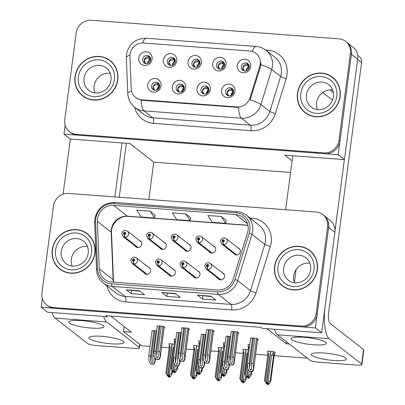 <?xml version="1.0" encoding="UTF-8"?>
<svg xmlns="http://www.w3.org/2000/svg" width="405" height="405" viewBox="0 0 405 405"><rect width="100%" height="100%" fill="white"/><g stroke="black" fill="none" stroke-linecap="round" stroke-linejoin="round"><path stroke-width="0.61" d="M143.998 272.692A3.731 3.503 -52 0 0 150.67 270.955A3.731 3.503 -52 0 0 148.306 267.184M168.647 274.539A3.731 3.503 -52 0 0 175.325 272.803A3.731 3.503 -52 0 0 172.955 269.031M193.301 276.392A3.731 3.503 -52 0 0 199.974 274.656A3.731 3.503 -52 0 0 197.61 270.884M209.026 251.5A3.731 3.503 -52 0 0 215.703 249.763A3.731 3.503 -52 0 0 213.334 245.987M184.376 249.647A3.731 3.503 -52 0 0 191.049 247.911A3.731 3.503 -52 0 0 188.684 244.139M159.722 247.799A3.731 3.503 -52 0 0 166.394 246.063A3.731 3.503 -52 0 0 164.03 242.286M135.067 245.946A3.731 3.503 -52 0 0 141.745 244.21A3.731 3.503 -52 0 0 139.376 240.438M217.956 278.24A3.731 3.503 -52 0 0 224.628 276.504A3.731 3.503 -52 0 0 222.259 272.732M233.68 253.348A3.731 3.503 -52 0 0 240.352 251.611A3.731 3.503 -52 0 0 237.988 247.84M286.568 341.911L286.32 343.804L266.996 328.698M296.08 269.674L294.4 282.427L296.08 269.674M110.798 316.087L131.377 332.176L123.454 331.579L124.122 326.506M42.353 298.384L41.178 307.309L47.461 312.22L107.087 316.695L105.832 315.713L260.774 327.341L262.035 328.323L321.661 332.799L315.379 327.888L328.607 227.433A13.988 13.142 -52 0 0 323.868 215.414A13.988 13.142 -52 0 1 328.607 227.433L317.176 314.255A13.988 13.142 -52 0 1 302.029 326.891L54.528 308.311A13.988 13.142 -52 0 1 47.709 305.694L46.702 304.909A13.988 13.142 -52 0 0 53.526 307.527L301.026 326.101A13.988 13.142 -52 0 0 316.168 313.47L327.599 226.648A13.988 13.142 -52 0 0 322.866 214.63A13.988 13.142 -52 0 0 316.047 212.012L68.546 193.433A13.988 13.142 -52 0 0 53.399 206.069L41.968 292.886A13.988 13.142 -52 0 0 46.702 304.909M321.661 332.799L334.884 232.343A13.988 13.142 -52 0 0 330.151 220.325L322.866 214.63M41.178 307.309L315.379 327.888M107.087 316.695L107.203 315.814M156.649 330.814L152.093 330.662M248.209 349.692L242.767 349.282L243.137 349.576M223.56 347.844L218.113 347.434L218.482 347.723M198.906 345.992L193.463 345.581L193.833 345.875M174.256 344.144L168.809 343.734L169.179 344.022M181.303 332.667L176.742 332.515M205.953 334.515L201.396 334.363M230.607 336.368L226.046 336.216M274.767 352.927L275.405 352.978L273.648 351.601L267.416 351.135L267.786 351.424M257.55 339.633L258.42 339.699L256.664 338.322L250.7 338.064M164.131 327.579L165.002 327.645L163.245 326.268L157.282 326.01M225.165 342.919L223.302 342.782L223.676 343.07M200.51 341.071L198.652 340.929L199.022 341.218M175.861 339.218L173.998 339.081L174.368 339.37M188.781 329.427L189.656 329.493L187.895 328.121L181.936 327.858M213.435 331.28L214.306 331.346L212.549 329.969L206.585 329.71M249.819 344.771L247.956 344.63L248.326 344.918M238.084 333.128L238.96 333.193L237.203 331.822L231.24 331.558M150.022 346.361L141.548 345.723L123.454 331.579M307.365 358.167L274.215 355.681M267.806 355.2L255.621 354.284M243.152 353.347L235.502 352.775M218.498 351.5L210.848 350.922M193.848 349.647L186.194 349.075M169.194 347.799L161.544 347.222M289.276 344.027L286.32 343.804M148.848 199.462L153.758 162.172L290.552 172.439M191.965 62.962A4.197 3.944 -52 0 0 197.432 66.992A4.197 3.944 -52 0 0 198.551 59.96A4.197 3.944 -52 0 0 191.965 62.962M194.213 67.063A4.197 3.944 128 0 1 199.23 60.649M188.036 61.783A6.991 6.571 -52 0 0 193.813 69.103A6.991 6.571 -52 0 0 201.386 62.785A6.991 6.571 -52 0 0 195.61 55.465A6.991 6.571 -52 0 0 188.036 61.783M200.89 89.707A4.197 3.944 -52 0 0 206.363 93.732A4.197 3.944 -52 0 0 207.481 86.7A4.197 3.944 -52 0 0 200.89 89.707M203.143 93.803A4.197 3.944 128 0 1 208.155 87.389M196.962 88.523A6.991 6.571 -52 0 0 202.743 95.843A6.991 6.571 -52 0 0 210.311 89.525A6.991 6.571 -52 0 0 204.535 82.21A6.991 6.571 -52 0 0 196.962 88.523M216.614 64.815A4.197 3.944 -52 0 0 222.087 68.84A4.197 3.944 -52 0 0 223.206 61.808A4.197 3.944 -52 0 0 216.614 64.815M218.867 68.911A4.197 3.944 128 0 1 223.879 62.497M212.691 63.631A6.991 6.571 -52 0 0 218.467 70.951A6.991 6.571 -52 0 0 226.041 64.633A6.991 6.571 -52 0 0 220.259 57.313A6.991 6.571 -52 0 0 212.691 63.631M241.269 66.663A4.197 3.944 -52 0 0 246.741 70.693A4.197 3.944 -52 0 0 247.855 63.661A4.197 3.944 -52 0 0 241.269 66.663M243.516 70.764A4.197 3.944 128 0 1 248.533 64.349M237.34 65.483A6.991 6.571 -52 0 0 243.116 72.804A6.991 6.571 -52 0 0 250.69 66.486A6.991 6.571 -52 0 0 244.914 59.165A6.991 6.571 -52 0 0 237.34 65.483M167.311 61.114A4.197 3.944 -52 0 0 172.783 65.139A4.197 3.944 -52 0 0 173.902 58.107A4.197 3.944 -52 0 0 167.311 61.114M169.563 65.21A4.197 3.944 128 0 1 174.575 58.796M163.382 59.93A6.991 6.571 -52 0 0 169.163 67.25A6.991 6.571 -52 0 0 176.732 60.932A6.991 6.571 -52 0 0 170.956 53.612A6.991 6.571 -52 0 0 163.382 59.93M142.656 59.262A4.197 3.944 -52 0 0 148.129 63.291A4.197 3.944 -52 0 0 149.248 56.26A4.197 3.944 -52 0 0 142.656 59.262M144.909 63.362A4.197 3.944 128 0 1 149.926 56.948M138.733 58.082A6.991 6.571 -52 0 0 144.509 65.402A6.991 6.571 -52 0 0 152.083 59.084A6.991 6.571 -52 0 0 146.306 51.764A6.991 6.571 -52 0 0 138.733 58.082M151.586 86.007A4.197 3.944 -52 0 0 157.059 90.031A4.197 3.944 -52 0 0 158.173 83A4.197 3.944 -52 0 0 151.586 86.007M153.839 90.102A4.197 3.944 128 0 1 158.851 83.688M147.658 84.822A6.991 6.571 -52 0 0 153.434 92.143A6.991 6.571 -52 0 0 161.008 85.825A6.991 6.571 -52 0 0 155.231 78.509A6.991 6.571 -52 0 0 147.658 84.822M176.236 87.86A4.197 3.944 -52 0 0 181.708 91.884A4.197 3.944 -52 0 0 182.827 84.853A4.197 3.944 -52 0 0 176.236 87.86M178.489 91.955A4.197 3.944 128 0 1 183.506 85.541M172.312 86.675A6.991 6.571 -52 0 0 178.089 93.995A6.991 6.571 -52 0 0 185.662 87.677A6.991 6.571 -52 0 0 179.886 80.357A6.991 6.571 -52 0 0 172.312 86.675M225.544 91.56A4.197 3.944 -52 0 0 231.012 95.585A4.197 3.944 -52 0 0 232.131 88.553A4.197 3.944 -52 0 0 225.544 91.56M227.792 95.656A4.197 3.944 128 0 1 232.809 89.242M221.616 90.376A6.991 6.571 -52 0 0 227.392 97.696A6.991 6.571 -52 0 0 234.966 91.378A6.991 6.571 -52 0 0 229.19 84.058A6.991 6.571 -52 0 0 221.616 90.376M130.005 54.397A12.59 11.831 -52 0 0 129.909 56.543L131.21 88.771A12.59 11.831 -52 0 0 135.569 97.448A12.59 11.831 -52 0 0 141.709 99.802L236.895 106.945A12.59 11.831 -52 0 0 250.062 97.691L259.747 66.288A12.59 11.831 -52 0 0 255.945 53.349A12.59 11.831 -52 0 0 249.809 50.995L143.633 43.026A12.59 11.831 -52 0 0 130.005 54.397M65.154 125.201L63.98 134.126L338.18 154.705L351.403 54.25A13.988 13.142 -52 0 0 346.67 42.231A13.988 13.142 -52 0 1 351.403 54.25L339.977 141.072A13.988 13.142 -52 0 1 324.83 153.708L77.33 135.128A13.988 13.142 -52 0 1 70.51 132.511L69.503 131.726A13.988 13.142 -52 0 0 76.322 134.344L323.823 152.918A13.988 13.142 -52 0 0 338.97 140.287L350.401 53.465A13.988 13.142 -52 0 0 345.667 41.447A13.988 13.142 -52 0 0 338.843 38.829L91.343 20.25A13.988 13.142 -52 0 0 76.201 32.886L64.77 119.703A13.988 13.142 -52 0 0 69.503 131.726M153.758 162.172L129.889 143.512L70.262 139.036L63.98 134.126M292.086 160.81L284.831 155.14L344.463 159.616L357.686 59.16A13.988 13.142 -52 0 0 352.952 47.142L345.667 41.447M344.463 159.616L338.18 154.705M330.014 89.9L333.067 92.289A13.988 13.142 128 0 1 333.381 92.537M52.225 249.819A22.381 21.03 -52 0 0 59.798 269.052A22.381 21.03 -52 0 0 81.41 271.289A22.381 21.03 -52 0 0 94.942 253.024A22.381 21.03 -52 0 0 87.364 233.791A22.381 21.03 -52 0 0 65.757 231.554A22.381 21.03 -52 0 0 52.225 249.819M57.753 266.87A22.381 21.03 -52 0 0 60.31 269.436M274.625 266.51A22.381 21.03 -52 0 0 282.204 285.748A22.381 21.03 -52 0 0 303.811 287.98A22.381 21.03 -52 0 0 317.348 269.72A22.381 21.03 -52 0 0 309.769 250.482A22.381 21.03 -52 0 0 288.163 248.245A22.381 21.03 -52 0 0 274.625 266.51M280.159 283.566A22.381 21.03 -52 0 0 282.71 286.132M97.504 218.877A14.919 14.018 128 0 1 113.658 205.401L235.766 214.564A14.919 14.018 128 0 1 243.04 217.358A14.919 14.018 128 0 1 247.541 232.688L233.265 278.989A14.919 14.018 128 0 1 217.662 289.96L111.75 282.007A14.919 14.018 128 0 1 104.48 279.217A14.919 14.018 128 0 1 99.311 268.935L97.387 221.419A14.919 14.018 128 0 1 97.504 218.877M95.727 218.74A16.782 15.775 -52 0 0 95.595 221.601L97.514 269.117A16.782 15.775 -52 0 0 111.512 283.824L217.424 291.777A16.782 15.775 -52 0 0 234.976 279.44L249.252 233.138A16.782 15.775 -52 0 0 236.004 212.746L113.901 203.583A16.782 15.775 -52 0 0 95.727 218.74M226.238 220.426L221.272 216.503L207.922 215.5L212.341 222.355L225.691 223.352L226.243 220.396M155.039 215.085L150.073 211.162L136.723 210.16L141.143 217.009L154.492 218.011L155.049 215.05M190.639 217.758L185.672 213.83L172.322 212.833L176.742 219.682L190.092 220.684L190.644 217.723M139.588 290.795L144.61 294.724L131.266 293.721L126.239 289.793L139.588 290.795M210.787 296.141L215.809 300.07L202.459 299.067L197.438 295.139L210.787 296.141M175.188 293.468L180.21 297.397L166.86 296.394L161.838 292.466L175.188 293.468M166.86 296.394L167.275 293.245M175.709 293.878L162.02 292.547A3.731 1.078 -85.7 0 1 161.838 292.466M202.459 299.067L202.875 295.918M211.309 296.551L197.62 295.22A3.731 1.078 -85.7 0 1 197.438 295.139M131.266 293.721L131.676 290.572M140.11 291.205L126.421 289.874A3.731 1.078 -85.7 0 1 126.239 289.793M185.672 213.83L190.092 220.684M150.073 211.162L154.492 218.011M221.272 216.503L225.691 223.352M310.265 250.887A22.381 21.03 -52 0 0 307.162 249.024M87.86 234.191A22.381 21.03 -52 0 0 84.756 232.333M75.021 76.636A22.381 21.03 -52 0 0 82.6 95.869A22.381 21.03 -52 0 0 104.206 98.106A22.381 21.03 -52 0 0 117.744 79.841A22.381 21.03 -52 0 0 110.165 60.608A22.381 21.03 -52 0 0 88.558 58.371A22.381 21.03 -52 0 0 75.021 76.636M80.555 93.687A22.381 21.03 -52 0 0 83.106 96.253M297.427 93.327A22.381 21.03 -52 0 0 305.005 112.565A22.381 21.03 -52 0 0 326.612 114.797A22.381 21.03 -52 0 0 340.144 96.537A22.381 21.03 -52 0 0 332.571 77.299A22.381 21.03 -52 0 0 310.959 75.062A22.381 21.03 -52 0 0 297.427 93.327M302.955 110.383A22.381 21.03 -52 0 0 305.512 112.949M260.916 62.815L260.43 66.82L250.158 99.731A16.316 2.101 17.1 0 1 260.936 104.49A18.65 17.526 128 0 1 241.426 118.199A16.316 4.728 94.3 0 1 238.672 107.457L142.332 100.293L141.178 100.141L136.141 97.894M333.067 77.699A22.381 21.03 -52 0 0 329.959 75.841M110.661 61.008A22.381 21.03 -52 0 0 107.558 59.145M235.27 331.675L231.933 356.992L232.176 362.394L231.184 363.634L229.969 361.68L229.711 356.825L227.929 356.689L228.212 361.923L229.635 364.637L233.108 365.077C233.994 363.604 234.328 362.728 234.12 362.455L233.715 357.124L237.046 331.806M221.054 279.88L207.831 269.543A2.329 0.658 -88.3 0 1 207.406 266.774A1.164 1.093 -52 0 0 208.621 265.72A1.164 1.093 -52 0 0 207.654 264.5A1.164 1.093 -52 0 0 206.393 265.553A1.164 1.093 -52 0 0 207.309 266.768L207.426 266.09A0.466 0.44 128 0 1 207.345 265.219A0.466 0.44 128 0 1 207.952 265.67A0.466 0.44 128 0 1 207.466 266.09L207.406 266.774M207.699 266.034A0.466 0.44 128 0 1 207.937 265.731M207.309 266.768A2.329 0.694 96.9 0 0 207.542 269.522A3.498 3.286 128 0 1 205.983 268.88L219.874 279.744M220.796 279.885L207.542 269.522M238.16 332.571L234.186 362.769L238.064 332.495M229.635 364.637L229.893 364.834A2.329 0.425 -172.5 0 0 230.89 364.951L232.227 365.052A2.329 0.425 -172.5 0 0 233.108 365.077M231.265 331.376L227.929 356.689M233.042 331.508L229.711 356.825M231.933 356.992L233.715 357.124M232.85 364.88L233.994 362.359M254.73 338.18L251.399 363.498L251.637 368.899L250.644 370.14L249.434 368.185L249.171 363.331L247.389 363.194L247.673 368.428L249.1 371.142L252.568 371.582C253.454 370.104 253.793 369.233 253.581 368.96L253.176 363.629L256.512 338.312M236.778 254.988L223.555 244.65A2.329 0.658 -88.3 0 1 223.13 241.881A1.164 1.093 -52 0 0 224.345 240.828A1.164 1.093 -52 0 0 223.383 239.608A1.164 1.093 -52 0 0 222.117 240.661A1.164 1.093 -52 0 0 223.034 241.876L223.15 241.193A0.466 0.44 128 0 1 223.069 240.327A0.466 0.44 128 0 1 223.676 240.778A0.466 0.44 128 0 1 223.19 241.198L223.13 241.881M223.428 241.142A0.466 0.44 128 0 1 223.666 240.833M223.034 241.876A2.329 0.694 96.9 0 0 223.266 244.63A3.498 3.286 128 0 1 221.707 243.987L235.599 254.851M236.52 254.993L223.266 244.63M257.62 339.071L253.646 369.274L257.529 339M249.1 371.142L249.353 371.339A2.329 0.425 -172.5 0 0 250.351 371.456L251.687 371.557A2.329 0.425 -172.5 0 0 252.568 371.582M250.725 337.876L247.389 363.194M252.502 338.013L249.171 363.331M251.399 363.498L253.176 363.629M252.315 371.38L253.459 368.864M210.615 329.822L207.284 355.139L207.522 360.546L206.53 361.786L205.32 359.832L205.057 354.972L203.28 354.841L203.558 360.075L204.986 362.789L208.453 363.229C209.339 361.751 209.679 360.88 209.471 360.607L209.061 355.276L212.397 329.959M196.4 278.027L183.181 267.695A2.329 0.658 -88.3 0 1 182.751 264.926A1.164 1.093 -52 0 0 183.966 263.868A1.164 1.093 -52 0 0 183.004 262.648A1.164 1.093 -52 0 0 181.744 263.701A1.164 1.093 -52 0 0 182.655 264.916L182.776 264.237A0.466 0.44 128 0 1 182.69 263.371A0.466 0.44 128 0 1 183.298 263.817A0.466 0.44 128 0 1 182.812 264.242L182.751 264.926M183.05 264.182A0.466 0.44 128 0 1 183.288 263.878M182.655 264.916A2.329 0.694 96.9 0 0 182.888 267.67A3.498 3.286 128 0 1 181.329 267.032L195.225 277.896M196.141 278.033L182.888 267.67M213.506 330.718L209.532 360.916L213.415 330.647M204.986 362.789L205.239 362.986A2.329 0.425 -172.5 0 0 206.236 363.103L207.573 363.204A2.329 0.425 -172.5 0 0 208.453 363.229M206.611 329.523L203.28 354.841M208.393 329.655L205.057 354.972M207.284 355.139L209.061 355.276M208.2 363.027L209.344 360.506M185.961 327.974L182.63 353.292L182.873 358.693L181.88 359.934L180.665 357.979L180.407 353.125L178.625 352.988L178.909 358.222L180.331 360.936L183.804 361.376C184.685 359.903 185.024 359.027 184.817 358.754L184.412 353.423L187.743 328.106M171.745 276.18L158.527 265.842A2.329 0.658 -88.3 0 1 158.102 263.073A1.164 1.093 -52 0 0 159.312 262.02A1.164 1.093 -52 0 0 158.35 260.8A1.164 1.093 -52 0 0 157.089 261.853A1.164 1.093 -52 0 0 158.006 263.068L158.122 262.389A0.466 0.44 128 0 1 158.041 261.519A0.466 0.44 128 0 1 158.649 261.969A0.466 0.44 128 0 1 158.163 262.389L158.102 263.073M158.395 262.334A0.466 0.44 128 0 1 158.633 262.03M158.006 263.068A2.329 0.694 96.9 0 0 158.233 265.822A3.498 3.286 128 0 1 156.674 265.179L170.571 276.043M171.492 276.185L158.233 265.822M188.857 328.87L184.877 359.068L188.76 328.794M180.331 360.936L180.584 361.133A2.329 0.425 -172.5 0 0 181.587 361.25L182.918 361.351A2.329 0.425 -172.5 0 0 183.804 361.376M181.956 327.675L178.625 352.988M183.738 327.807L180.407 353.125M182.63 353.292L184.412 353.423M183.546 361.179L184.69 358.658M161.311 326.121L157.975 351.439L158.218 356.845L157.226 358.081L156.016 356.132L155.753 351.272L153.971 351.14L154.254 356.375L155.677 359.088L159.15 359.529C160.036 358.05 160.375 357.18 160.162 356.906L159.757 351.575L163.088 326.258M147.096 274.327L133.873 263.994A2.329 0.658 -88.3 0 1 133.448 261.225A1.164 1.093 -52 0 0 134.662 260.167A1.164 1.093 -52 0 0 133.701 258.947A1.164 1.093 -52 0 0 132.435 260A1.164 1.093 -52 0 0 133.351 261.215L133.468 260.536A0.466 0.44 128 0 1 133.387 259.671A0.466 0.44 128 0 1 133.994 260.116A0.466 0.44 128 0 1 133.508 260.542L133.448 261.225M133.746 260.481A0.466 0.44 128 0 1 133.984 260.177M133.351 261.215A2.329 0.694 96.9 0 0 133.584 263.969A3.498 3.286 128 0 1 132.025 263.331L145.916 274.195M146.838 274.332L133.584 263.969M164.202 327.017L160.228 357.215L164.111 326.946M155.677 359.088L155.935 359.286A2.329 0.425 -172.5 0 0 156.932 359.402L158.269 359.503A2.329 0.425 -172.5 0 0 159.15 359.529M157.307 325.822L153.971 351.14M159.084 325.954L155.753 351.272M157.975 351.439L159.757 351.575M158.897 359.326L160.041 356.805M230.075 336.327L226.744 361.645L226.987 367.051L225.995 368.287L224.78 366.338L224.517 361.478L222.74 361.346L223.018 366.576L224.446 369.289L227.914 369.73C228.8 368.256 229.139 367.381 228.931 367.112L228.567 362.607M212.124 253.135L198.906 242.798A2.329 0.658 -88.3 0 1 198.48 240.033A1.164 1.093 -52 0 0 199.69 238.975A1.164 1.093 -52 0 0 198.728 237.755A1.164 1.093 -52 0 0 197.468 238.808A1.164 1.093 -52 0 0 198.379 240.023L198.501 239.345A0.466 0.44 128 0 1 198.415 238.479A0.466 0.44 128 0 1 199.022 238.925A0.466 0.44 128 0 1 198.541 239.35L198.48 240.033M198.774 239.289A0.466 0.44 128 0 1 199.012 238.985M198.379 240.023A2.329 0.694 96.9 0 0 198.612 242.777A3.498 3.286 128 0 1 197.053 242.139L210.949 252.998M211.871 253.14L198.612 242.777M229.417 364.216L228.992 367.421L229.331 364.06M224.446 369.289L224.699 369.492A2.329 0.425 -172.5 0 0 225.701 369.608L227.033 369.704A2.329 0.425 -172.5 0 0 227.914 369.73M226.071 336.029L222.74 361.346M227.853 336.16L224.517 361.478M226.744 361.645L228.202 361.756M227.661 369.532L228.805 367.011M205.426 334.479L202.09 359.797L202.333 365.199L201.341 366.439L200.126 364.485L199.868 359.63L198.085 359.493L198.369 364.728L199.792 367.441L203.264 367.882C204.15 366.403 204.49 365.533 204.277 365.259L203.917 360.754M187.474 251.287L174.251 240.95A2.329 0.658 -88.3 0 1 173.826 238.18A1.164 1.093 -52 0 0 175.041 237.127A1.164 1.093 -52 0 0 174.074 235.907A1.164 1.093 -52 0 0 172.814 236.96A1.164 1.093 -52 0 0 173.73 238.175L173.846 237.492A0.466 0.44 128 0 1 173.765 236.626A0.466 0.44 128 0 1 174.373 237.077A0.466 0.44 128 0 1 173.887 237.497L173.826 238.18M174.12 237.441A0.466 0.44 128 0 1 174.358 237.133M173.73 238.175A2.329 0.694 96.9 0 0 173.963 240.929A3.498 3.286 128 0 1 172.403 240.286L186.295 251.151M187.216 251.292L173.963 240.929M204.763 362.369L204.343 365.573L204.682 362.207M199.792 367.441L200.05 367.639A2.329 0.425 -172.5 0 0 201.047 367.755L202.384 367.856A2.329 0.425 -172.5 0 0 203.264 367.882M201.422 334.176L198.085 359.493M203.199 334.312L199.868 359.63M202.09 359.797L203.548 359.903M203.011 367.679L204.155 365.163M180.772 332.626L177.441 357.944L177.679 363.351L176.686 364.586L175.476 362.637L175.213 357.777L173.436 357.645L173.715 362.875L175.142 365.588L178.61 366.029C179.496 364.556 179.835 363.68 179.628 363.406L179.263 358.906M162.82 249.434L149.602 239.097A2.329 0.658 -88.3 0 1 149.172 236.328A1.164 1.093 -52 0 0 150.387 235.275A1.164 1.093 -52 0 0 149.425 234.055A1.164 1.093 -52 0 0 148.164 235.108A1.164 1.093 -52 0 0 149.075 236.323L149.197 235.644A0.466 0.44 128 0 1 149.111 234.778A0.466 0.44 128 0 1 149.718 235.224A0.466 0.44 128 0 1 149.232 235.649L149.172 236.328M149.47 235.589A0.466 0.44 128 0 1 149.708 235.285M149.075 236.323A2.329 0.694 96.9 0 0 149.308 239.077A3.498 3.286 128 0 1 147.749 238.439L161.646 249.298M162.562 249.44L149.308 239.077M180.114 360.516L179.688 363.72L180.028 360.359M175.142 365.588L175.395 365.791A2.329 0.425 -172.5 0 0 176.393 365.907L177.729 366.004A2.329 0.425 -172.5 0 0 178.61 366.029M176.767 332.328L173.436 357.645M178.549 332.459L175.213 357.777M177.441 357.944L178.899 358.055M178.357 365.831L179.501 363.31M156.122 330.779L152.786 356.091L153.029 361.498L152.037 362.738L150.822 360.784L150.564 355.929L148.782 355.792L149.065 361.027L150.488 363.741L153.961 364.181C154.847 362.703 155.181 361.832 154.973 361.559L154.614 357.053M138.166 247.587L124.948 237.249A2.329 0.658 -88.3 0 1 124.522 234.48A1.164 1.093 -52 0 0 125.737 233.427A1.164 1.093 -52 0 0 124.77 232.207A1.164 1.093 -52 0 0 123.51 233.26A1.164 1.093 -52 0 0 124.426 234.475L124.543 233.791A0.466 0.44 128 0 1 124.462 232.926A0.466 0.44 128 0 1 125.069 233.376A0.466 0.44 128 0 1 124.583 233.796L124.522 234.48M124.816 233.741A0.466 0.44 128 0 1 125.054 233.432M124.426 234.475A2.329 0.694 96.9 0 0 124.659 237.229A3.498 3.286 128 0 1 123.095 236.586L136.991 247.45M137.913 247.592L124.659 237.229M155.459 358.668L155.039 361.873L155.373 358.506M150.488 363.741L150.746 363.938A2.329 0.425 -172.5 0 0 151.743 364.054L153.08 364.156A2.329 0.425 -172.5 0 0 153.961 364.181M152.113 330.475L148.782 355.792M153.895 330.612L150.564 355.929M152.786 356.091L154.244 356.203M153.703 363.979L154.847 361.462M230.632 95.737L232.89 91.09L233.412 91.403L232.88 89.687L233.27 90.037M231.842 90.609L231.387 88.938L232.435 89.419L232.89 91.09L231.842 90.609C229.888 89.966 228.298 90.674 227.083 92.74L228.815 95.929M248.361 344.66L248.219 345.738L249.318 348.31A3.169 0.577 -172.5 0 0 248.361 348.568L245.01 374.002L246.878 377.09L247.951 368.955M246.878 377.09L247.379 377.485L246.782 377.085M247.536 377.48L248.154 377.9L249.181 376.888L248.68 376.493L247.652 377.506L247.055 377.106L248.589 375.693L250.705 374.433L251.282 374.883L251.723 371.557M248.093 369.228L247.055 377.106M247.652 377.506L247.146 377.111M249.318 348.31L245.739 375.481M248.219 345.738L248.361 348.568M248.154 377.9L248.655 378.29L248.29 378.265L247.789 377.87M249.181 371.203L248.589 375.693M251.282 374.883L250.098 376.873L248.655 378.29M251.09 371.512L250.705 374.433M232.88 89.687L232.435 89.419M233.589 91.56L230.901 95.636M248.994 65.139L248.629 64.815L249.313 66.668M248.629 64.815L247.09 64.041M248.184 64.547L248.64 66.218L247.592 65.737C245.643 65.099 244.058 65.807 242.833 67.863L244.549 71.037M246.387 70.834L246.321 69.478L248.64 66.218L249.161 66.531L246.63 69.665L246.655 70.728M267.001 383.94L268.125 384.75L267.619 384.355L268.647 383.348L268.145 382.953L267.118 383.965L266.617 383.57L268.054 382.153L271.633 354.983L273.38 352.623L273.522 355.453L270.175 380.887L270.753 381.343L274.099 355.909M274.099 355.904L274.823 352.522M273.38 352.623L273.517 351.591M268.125 384.75L269.563 383.332L270.753 381.343M267.821 351.165L267.826 355.023L264.48 380.462L266.252 383.545L266.865 383.829M268.054 382.153L270.175 380.887M271.633 354.983A3.169 0.577 7.5 0 1 273.522 355.453M270.758 351.383L266.617 383.57M267.254 384.33L267.619 384.355M267.685 352.198L268.788 354.77A3.169 0.577 -172.5 0 0 267.826 355.023M268.788 354.77L265.209 381.94M266.252 383.545L270.58 351.373M267.118 383.965L266.52 383.565M266.343 383.55L266.849 383.945M101.701 336.322A17.719 3.22 -172.5 0 0 88.908 337.74A17.719 3.22 -172.5 0 0 111.248 343.784A17.719 3.22 -172.5 0 0 124.041 342.367A17.719 3.22 -172.5 0 0 101.701 336.322M81.597 320.608A17.719 3.22 -172.5 0 0 68.809 322.026A17.719 3.22 -172.5 0 0 91.145 328.07A17.719 3.22 -172.5 0 0 103.938 326.653A17.719 3.22 -172.5 0 0 81.597 320.608M70.349 139.042L63.094 194.157M121.966 142.919L114.858 196.911M103.7 316.442A27.975 8.105 94.3 0 0 106.707 321.995L55.085 318.117L87.627 343.556A6.991 1.271 -172.5 0 0 96.182 345.531L134.455 348.401A6.991 1.271 -172.5 0 0 139.502 347.844A6.991 1.271 -172.5 0 0 139.244 347.429L139.659 344.25M106.707 321.995L139.244 347.429M119.252 197.24L126.36 143.248M55.085 318.117A27.975 8.105 -85.7 0 1 52.083 312.569M324.106 353.013A17.719 3.22 -172.5 0 0 311.313 354.436A17.719 3.22 -172.5 0 0 333.654 360.48A17.719 3.22 -172.5 0 0 346.442 359.058A17.719 3.22 -172.5 0 0 324.106 353.013M304.003 337.299A17.719 3.22 -172.5 0 0 291.21 338.722A17.719 3.22 -172.5 0 0 313.551 344.766A17.719 3.22 -172.5 0 0 326.344 343.344A17.719 3.22 -172.5 0 0 304.003 337.299M292.754 155.738L285.647 209.729M344.371 159.61L335.006 230.769M324.719 309.587A27.975 8.105 94.3 0 0 329.108 338.686L277.491 334.813L310.027 360.253A6.991 1.271 -172.5 0 0 318.588 362.227L356.856 365.097A6.991 1.271 -172.5 0 0 361.908 364.535A6.991 1.271 -172.5 0 0 361.645 364.125L363.563 349.581L330.019 323.357A9.325 2.703 -85.7 0 1 328.703 312.301L361.589 62.527L357.65 59.449M329.108 338.686L361.645 364.125M363.563 349.581A6.991 1.271 7.5 0 1 363.822 349.991L361.908 364.535M357.65 55.293L359.22 56.518A6.991 6.571 128 0 1 361.589 62.527M277.491 334.813A27.975 8.105 -85.7 0 1 274.489 329.26M205.978 93.889L208.241 89.242L208.757 89.556L208.226 87.839L208.615 88.184M207.193 88.756L206.732 87.085L207.78 87.571L208.241 89.242L207.193 88.756C205.234 88.113 203.649 88.827 202.434 90.887L204.16 94.081M223.707 342.812L223.565 343.891L224.664 346.462A3.169 0.577 -172.5 0 0 223.707 346.715L220.36 372.154L222.223 375.243L223.297 367.102M222.223 375.243L222.73 375.637L222.132 375.238M222.882 375.632L223.499 376.048L224.527 375.035L224.026 374.645L222.998 375.658L222.401 375.258L223.935 373.845L226.056 372.58L226.633 373.03L227.068 369.709M223.439 367.375L222.401 375.258M222.998 375.658L222.497 375.263M224.664 346.462L221.09 373.633M223.565 343.891L223.707 346.715M223.499 376.048L224.006 376.442L223.135 376.022M224.527 369.355L223.935 373.845M226.633 373.03L225.443 375.025L224.006 376.442M226.441 369.664L226.056 372.58M208.226 87.839L207.78 87.571M208.934 89.713L206.251 93.783M181.324 92.036L183.586 87.389L184.108 87.703L183.576 85.987L183.966 86.336M182.539 86.903L182.083 85.237L183.131 85.718L183.586 87.389L182.539 86.903C180.584 86.265 178.995 86.974 177.78 89.039L179.511 92.229M199.057 340.959L198.916 342.038L200.014 344.609A3.169 0.577 -172.5 0 0 199.052 344.868L195.706 370.302L197.574 373.39L198.642 365.254M197.574 373.39L198.075 373.785L197.478 373.385M198.232 373.78L198.85 374.2L199.878 373.187L199.376 372.792L198.349 373.805L197.751 373.405L199.285 371.992L201.401 370.732L201.979 371.183L202.419 367.856M198.789 365.528L197.751 373.405M198.349 373.805L197.843 373.41M200.014 344.609L196.435 371.78M198.916 342.038L199.052 344.868M198.85 374.2L199.351 374.59L198.987 374.564L198.485 374.169M199.878 367.502L199.285 371.992M201.979 371.183L200.794 373.172L199.351 374.59M201.786 367.811L201.401 370.732M183.576 85.987L183.131 85.718M184.285 87.86L181.597 91.935M156.674 90.188L158.937 85.541L159.454 85.855L158.922 84.139L159.312 84.483M157.884 85.055L157.429 83.384L158.477 83.87L158.937 85.541L157.884 85.055C155.93 84.412 154.345 85.126 153.125 87.186L154.857 90.381M174.403 339.112L174.261 340.19L175.36 342.762A3.169 0.577 -172.5 0 0 174.403 343.015L171.052 368.454L172.92 371.542L173.993 363.401M172.92 371.542L173.421 371.937L172.829 371.537M173.578 371.932L174.196 372.347L175.223 371.334L174.722 370.945L173.694 371.957L173.097 371.557L174.631 370.145L176.747 368.879L177.329 369.33L177.765 366.009M174.135 363.675L173.097 371.557M173.694 371.957L173.193 371.562M175.36 342.762L171.786 369.932M174.261 340.19L174.403 343.015M174.196 372.347L174.697 372.742L173.831 372.322M175.223 365.654L174.631 370.145M177.329 369.33L176.14 371.324L174.697 372.742M177.132 365.963L176.747 368.879M158.922 84.139L158.477 83.87M159.631 86.012L156.943 90.082M224.34 63.286L223.975 62.962L224.659 64.82M223.975 62.962L222.436 62.193M223.535 62.699L223.99 64.37L222.937 63.884C220.993 63.246 219.404 63.955 218.184 66.015L219.9 69.189M221.732 68.982L221.667 67.625L223.99 64.37L224.507 64.684L221.981 67.812L222.001 68.875M245.946 375.8L245.521 379.039L246.098 379.49L246.478 376.615M242.352 382.087L243.471 382.897L244.914 381.48L246.098 379.49M243.172 349.312L243.177 353.175L239.826 378.609L241.598 381.692L242.21 381.981M246.108 349.535L241.871 381.712L242.468 382.112L243.496 381.1L243.997 381.495L242.97 382.507L243.471 382.897M241.962 381.723L243.405 380.3L246.979 353.135A3.169 0.577 7.5 0 1 247.738 353.276M243.405 380.3L245.521 379.039M242.605 382.477L242.97 382.507M243.035 350.35L244.134 352.917A3.169 0.577 -172.5 0 0 243.177 353.175M244.134 352.917L240.555 380.087M241.598 381.692L245.931 349.52M242.468 382.112L241.871 381.712M241.694 381.702L242.195 382.092M199.685 61.438L199.326 61.114L200.009 62.967M199.326 61.114L197.782 60.34M198.88 60.846L199.336 62.517L198.288 62.036C196.339 61.393 194.754 62.107 193.529 64.162L195.245 67.336M197.083 67.134L197.012 65.772L199.336 62.517L199.852 62.831L197.326 65.964L197.351 67.028M221.297 373.952L220.872 377.187L221.449 377.642L221.824 374.767M217.698 380.239L218.821 381.049L220.259 379.632L221.449 377.642M218.518 347.465L218.523 351.322L215.171 376.761L216.948 379.844L217.556 380.128M221.454 347.682L217.217 379.865L217.814 380.265L218.842 379.252L219.343 379.647L218.315 380.654L218.821 381.049M217.313 379.87L218.751 378.452L222.33 351.282A3.169 0.577 7.5 0 1 223.089 351.429M218.751 378.452L220.872 377.187M217.951 380.629L218.315 380.654M218.381 348.497L219.48 351.069A3.169 0.577 -172.5 0 0 218.523 351.322M219.48 351.069L215.905 378.24M216.948 379.844L221.277 347.672M217.814 380.265L217.217 379.865M217.04 379.85L217.541 380.244M175.036 59.586L174.671 59.262L175.355 61.12M174.671 59.262L173.132 58.492M174.226 58.998L174.682 60.669L173.634 60.183C171.685 59.545 170.1 60.254 168.88 62.314L170.591 65.489M172.429 65.281L172.363 63.924L174.682 60.669L175.203 60.983L172.672 64.111L172.697 65.175M196.643 372.099L196.217 375.339L196.795 375.789L197.174 372.914M194.167 379.196L193.666 378.807L194.694 377.794L194.187 377.399L193.069 378.407L194.167 379.196L195.61 377.779L196.795 375.789M193.863 345.612L193.868 349.475L190.522 374.908L192.294 377.992L192.907 378.28M193.16 378.412L192.659 378.022L194.101 376.599L197.675 349.429A3.169 0.577 7.5 0 1 198.435 349.576M194.101 376.599L196.217 375.339M196.805 345.835L192.659 378.022M193.301 378.776L193.666 378.807M193.732 346.645L194.83 349.216A3.169 0.577 -172.5 0 0 193.868 349.475M194.83 349.216L191.251 376.387M192.294 377.992L196.622 345.819M193.069 378.407L192.567 378.012M192.39 378.002L192.891 378.392M150.382 57.738L150.022 57.414L150.706 59.267M150.022 57.414L148.478 56.639M149.577 57.145L150.032 58.816L148.984 58.335C147.035 57.692 145.451 58.406 144.226 60.461L145.942 63.636M147.774 63.433L147.709 62.071L150.032 58.816L150.549 59.13L148.022 62.264L148.048 63.327M171.993 370.251L171.563 373.486L172.14 373.942L172.52 371.066M169.513 377.349L169.012 376.954L170.039 375.941L169.538 375.551L168.414 376.554L169.513 377.349L170.956 375.931L172.14 373.942M169.214 343.764L169.219 347.622L165.868 373.061L167.645 376.144L168.252 376.427M168.51 376.564L168.009 376.169L169.447 374.752L173.026 347.581A3.169 0.577 7.5 0 1 173.78 347.728M169.447 374.752L171.563 373.486M172.15 343.982L168.009 376.169M168.647 376.928L169.012 376.954M169.077 344.797L170.176 347.368A3.169 0.577 -172.5 0 0 169.219 347.622M170.176 347.368L166.602 374.539M167.645 376.144L171.973 343.972M168.414 376.554L167.913 376.164M167.736 376.149L168.237 376.544M52.447 249.834A22.148 20.812 128 0 1 65.838 231.761A22.148 20.812 128 0 1 87.222 233.974A22.148 20.812 128 0 1 94.719 253.009A22.148 20.812 128 0 1 81.324 271.082A22.148 20.812 128 0 1 59.94 268.869A22.148 20.812 128 0 1 52.447 249.834M87.222 233.974L88.229 234.758A22.148 20.812 128 0 1 90.416 236.758M72.136 266.1A14.221 13.365 128 0 1 71.315 259.24A14.221 13.365 128 0 1 87.48 246.478M63.413 271.299A22.148 20.812 128 0 1 60.947 269.654L59.94 268.869M297.65 93.347A22.148 20.812 128 0 1 311.045 75.269A22.148 20.812 128 0 1 332.429 77.487A22.148 20.812 128 0 1 339.922 96.517A22.148 20.812 128 0 1 326.531 114.595A22.148 20.812 128 0 1 305.147 112.377A22.148 20.812 128 0 1 297.65 93.347M332.429 77.487L333.431 78.271A22.148 20.812 128 0 1 335.623 80.266M317.343 109.613A14.221 13.365 128 0 1 316.523 102.754A14.221 13.365 128 0 1 332.682 89.986M308.615 114.807A22.148 20.812 128 0 1 306.15 113.162L305.147 112.377M274.848 266.531A22.148 20.812 128 0 1 288.244 248.452A22.148 20.812 128 0 1 309.628 250.67A22.148 20.812 128 0 1 317.125 269.7A22.148 20.812 128 0 1 303.73 287.778A22.148 20.812 128 0 1 282.346 285.56A22.148 20.812 128 0 1 274.848 266.531M309.628 250.67L310.63 251.454A22.148 20.812 128 0 1 312.822 253.449M294.541 282.796A14.221 13.365 128 0 1 293.721 275.937A14.221 13.365 128 0 1 309.886 263.169M285.819 287.99A22.148 20.812 128 0 1 283.353 286.35L282.346 285.56M75.244 76.651A22.148 20.812 128 0 1 88.639 58.578A22.148 20.812 128 0 1 110.023 60.79A22.148 20.812 128 0 1 117.521 79.826A22.148 20.812 128 0 1 104.126 97.899A22.148 20.812 128 0 1 82.742 95.686A22.148 20.812 128 0 1 75.244 76.651M110.023 60.79L111.026 61.575A22.148 20.812 128 0 1 113.218 63.575M94.937 92.917A14.221 13.365 128 0 1 94.117 86.057A14.221 13.365 128 0 1 110.281 73.295M86.214 98.111A22.148 20.812 128 0 1 83.749 96.471L82.742 95.686M334.884 232.343L327.599 226.648M357.686 59.16L350.401 53.465M332.525 100.182L322.729 92.522M250.062 97.691L250.746 98.228M236.895 106.945L237.522 107.436M259.747 66.288L260.43 66.82M141.709 99.802L142.332 100.293M113.658 205.401L127.479 216.204A14.919 14.018 -52 0 0 111.324 229.681A14.919 14.018 -52 0 0 111.208 232.222L113.132 279.739A14.919 14.018 -52 0 0 113.425 282.133M249.946 218.022L251.915 218.168A4.663 1.352 -85.7 0 1 251.702 219.394M251.915 218.168A23.313 21.905 128 0 1 271.173 242.565A23.313 21.905 128 0 1 270.317 246.488L256.041 292.79A23.313 21.905 128 0 1 231.66 309.926L125.747 301.973A23.313 21.905 128 0 1 106.9 285.844M249.252 233.138A4.663 0.602 17.1 0 1 251.966 234.368L264.784 244.387A18.65 17.526 -52 0 0 265.467 241.248A18.65 17.526 -52 0 0 259.154 225.22L246.341 215.202A18.65 17.526 128 0 1 251.966 234.368L237.694 280.67A18.65 17.526 128 0 1 218.189 294.379L112.276 286.431A4.663 1.352 -85.7 0 1 111.512 283.824M236.004 212.746A4.663 1.352 -85.7 0 1 237.001 211.612L114.893 202.444C103.948 202.687 97.246 208.246 94.78 219.12L94.633 222.299A4.663 1.068 -2.3 0 1 95.595 221.601M217.424 291.777A4.663 1.352 94.3 0 0 218.189 294.379L231.002 304.398A18.65 17.526 -52 0 0 250.508 290.689L264.784 244.387A4.663 0.602 -162.9 0 0 270.317 246.488M234.976 279.44A4.663 0.602 17.1 0 1 237.694 280.67L250.508 290.689A4.663 0.602 -162.9 0 0 256.041 292.79M94.633 222.299L96.557 269.816A4.663 1.068 -2.3 0 1 97.514 269.117M125.747 301.973A4.663 1.352 -85.7 0 0 125.094 296.45L112.276 286.431A18.65 17.526 128 0 1 103.184 282.938L115.997 292.957A18.65 17.526 -52 0 0 125.094 296.45L231.002 304.398A4.663 1.352 -85.7 0 1 231.66 309.926M114.893 202.444A4.663 1.352 94.3 0 0 113.901 203.583M53.526 307.527L54.528 308.311M301.026 326.101L302.029 326.891M316.168 313.47L317.176 314.255M235.766 214.564L247.501 223.742M247.906 225.241L127.479 216.204A8.394 2.43 -85.7 0 0 127.929 216.391C119.779 215.308 110.752 224.036 111.517 232.713A8.394 1.924 177.7 0 0 111.208 232.222L97.387 221.419M99.311 268.935L113.132 279.739A8.394 1.924 177.7 0 1 113.441 280.23L113.648 282.148M175.284 293.544L162.02 292.547M139.685 290.871L126.421 289.874M210.883 296.217L197.62 295.22M265.796 50.098L267.776 50.25A4.663 1.352 -85.7 0 1 267.563 51.476M267.776 50.25A23.313 21.905 128 0 1 287.034 74.647A23.313 21.905 128 0 1 286.178 78.565L275.39 113.562A23.313 21.905 128 0 1 251.004 130.699L153.51 123.378A23.313 21.905 128 0 1 134.662 107.249M281.328 73.33A18.65 17.526 -52 0 0 275.015 57.302L266.095 50.326A18.65 17.526 128 0 1 272.408 66.354A18.65 17.526 128 0 1 271.725 69.493L260.936 104.49L269.857 111.461L280.645 76.464A18.65 17.526 -52 0 0 281.328 73.33M252.274 51.45A16.316 4.728 -85.7 0 1 256.132 46.474L146.397 38.237C135.467 38.424 128.825 43.841 126.471 54.488L126.33 57.672A16.316 3.741 -2.3 0 1 129.929 55.151M126.33 57.672L127.783 93.585C128.107 99.215 130.461 103.817 134.84 107.391A18.65 17.526 128 0 0 143.937 110.879L152.852 117.855L250.346 125.17L241.426 118.199L143.937 110.879A16.316 4.728 -85.7 0 1 141.178 100.141M127.783 93.585A16.316 3.741 -2.3 0 1 131.514 91.024M260.855 64.704A16.316 2.101 17.1 0 1 271.725 69.493L280.645 76.464A4.663 0.602 -162.9 0 0 286.178 78.565M146.397 38.237A16.316 4.728 94.3 0 0 142.616 42.991M76.322 134.344L77.33 135.128M323.823 152.918L324.83 153.708M338.97 140.287L339.977 141.072M251.004 130.699A4.663 1.352 -85.7 0 0 250.346 125.17A18.65 17.526 -52 0 0 269.857 111.461A4.663 0.602 -162.9 0 0 275.39 113.562M134.84 107.391L143.76 114.362A18.65 17.526 -52 0 0 152.852 117.855A4.663 1.352 -85.7 0 1 153.51 123.378M224.183 274.236L210.286 263.371A3.498 3.286 128 0 1 207.831 269.543M233.933 331.574L229.969 361.68M239.907 249.343L226.015 238.479A3.498 3.286 128 0 1 223.555 244.65M253.398 338.079L249.434 368.185M199.528 272.383L185.637 261.524A3.498 3.286 128 0 1 183.181 267.695M209.284 329.726L205.32 359.832M174.879 270.535L160.982 259.671A3.498 3.286 128 0 1 158.527 265.842M184.629 327.873L180.665 357.979M150.225 268.682L136.333 257.823A3.498 3.286 128 0 1 133.873 263.994M159.98 326.025L156.016 356.132M215.257 247.49L201.361 236.626A3.498 3.286 128 0 1 198.906 242.798M228.744 336.226L224.78 366.338M190.603 245.643L176.707 234.778A3.498 3.286 128 0 1 174.251 240.95M204.09 334.378L200.126 364.485M165.954 243.79L152.057 232.926A3.498 3.286 128 0 1 149.602 239.097M179.44 332.525L175.476 362.637M141.299 241.942L127.403 231.078A3.498 3.286 128 0 1 124.948 237.249M154.786 330.677L150.822 360.784M247.592 65.737L247.136 64.066M274.438 355.139L274.787 352.492M222.937 63.884L222.482 62.213M198.288 62.036L197.832 60.365M173.634 60.183L173.178 58.512M148.984 58.335L148.529 56.665M83.597 241.198A14.221 13.365 -52 0 0 69.868 239.78A14.221 13.365 -52 0 0 61.266 251.383A14.221 13.365 -52 0 0 66.081 263.604C68.394 265.397 71.098 266.257 74.186 266.191L77.78 265.584L81.759 263.65C85.42 261.012 87.576 257.514 88.239 253.145C88.715 248.098 87.166 244.114 83.597 241.198M55.561 250.067A18.883 17.744 128 0 1 76.008 233.012A18.883 17.744 128 0 1 91.606 252.776A18.883 17.744 128 0 1 71.159 269.831A18.883 17.744 128 0 1 55.561 250.067M328.799 84.711A14.221 13.365 -52 0 0 315.07 83.288A14.221 13.365 -52 0 0 306.469 94.897A14.221 13.365 -52 0 0 311.283 107.117C313.597 108.904 316.3 109.77 319.393 109.704L322.982 109.092L326.962 107.158C330.622 104.525 332.783 101.022 333.442 96.658C333.917 91.611 332.373 87.627 328.799 84.711M300.763 93.58A18.883 17.744 128 0 1 321.211 76.525A18.883 17.744 128 0 1 336.808 96.284A18.883 17.744 128 0 1 316.361 113.339A18.883 17.744 128 0 1 300.763 93.58M306.003 257.894A14.221 13.365 -52 0 0 292.268 256.471A14.221 13.365 -52 0 0 283.672 268.08A14.221 13.365 -52 0 0 288.487 280.3C290.8 282.088 293.498 282.953 296.592 282.887L300.186 282.275L304.165 280.341C307.82 277.708 309.982 274.205 310.64 269.841C311.121 264.794 309.572 260.81 306.003 257.894M277.967 266.763A18.883 17.744 128 0 1 298.409 249.708A18.883 17.744 128 0 1 314.007 269.467A18.883 17.744 128 0 1 293.564 286.522A18.883 17.744 128 0 1 277.967 266.763M106.399 68.015A14.221 13.365 -52 0 0 92.664 66.597A14.221 13.365 -52 0 0 84.068 78.2A14.221 13.365 -52 0 0 88.882 90.421C91.196 92.213 93.894 93.074 96.987 93.008L100.582 92.401L104.561 90.467C108.216 87.829 110.378 84.331 111.036 79.962C111.517 74.915 109.968 70.931 106.399 68.015M78.362 76.884A18.883 17.744 128 0 1 98.805 59.829A18.883 17.744 128 0 1 114.402 79.593A18.883 17.744 128 0 1 93.96 96.648A18.883 17.744 128 0 1 78.362 76.884M255.945 53.349L256.542 53.814M96.557 269.816C96.871 275.228 99.078 279.602 103.184 282.938M246.341 215.202C243.602 213.091 240.489 211.891 237.001 211.612M111.517 232.713L113.441 280.23M247.941 225.398L127.929 216.391M266.095 50.326C263.149 48.058 259.828 46.772 256.132 46.474M210.286 263.371C207.542 262.035 205.684 262.825 204.712 265.741L205.983 268.88M226.015 238.479C223.266 237.143 221.408 237.932 220.436 240.843L221.707 243.987M185.637 261.524C182.888 260.187 181.03 260.977 180.058 263.888L181.329 267.032M160.982 259.671C158.239 258.334 156.376 259.124 155.409 262.04L156.674 265.179M136.333 257.823C133.584 256.486 131.726 257.276 130.754 260.187L132.025 263.331M201.361 236.626C198.617 235.295 196.754 236.085 195.782 238.996L197.053 242.139M176.707 234.778C173.963 233.442 172.105 234.232 171.133 237.143L172.403 240.286M152.057 232.926C149.308 231.594 147.45 232.384 146.478 235.295L147.749 238.439M127.403 231.078C124.659 229.741 122.801 230.531 121.829 233.442L123.095 236.586M139.948 344.473L139.502 347.844"/></g></svg>
